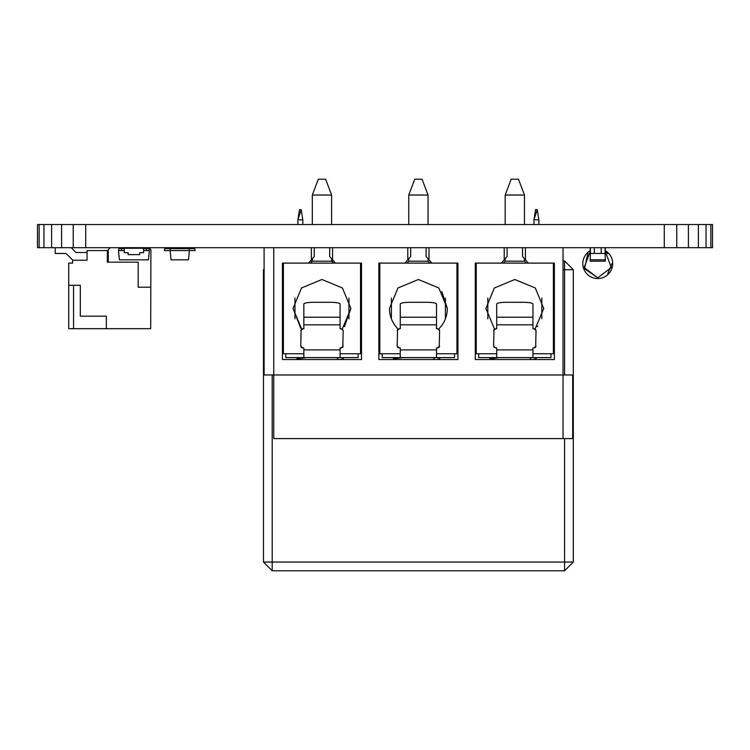 <?xml version="1.0" encoding="UTF-8"?>
<svg xmlns="http://www.w3.org/2000/svg" width="750" height="750" viewBox="0 0 750 750"><rect width="100%" height="100%" fill="white"/><g stroke="black" fill="none" stroke-linecap="round" stroke-linejoin="round"><path stroke-width="1.12" d="M706.716 247.688L621.853 247.688M706.716 224.541L621.853 224.541M128.147 247.688L43.284 247.688M128.147 224.541L43.284 224.541M710.859 224.541L712.5 224.541L712.5 247.688L710.859 247.688L710.859 224.541L706.041 224.541L706.041 247.688L710.859 247.688M39.141 224.541L39.141 247.688L37.5 247.688L37.5 224.541L706.041 224.541M698.381 224.541L698.381 247.688L706.041 247.688M688.397 224.541L688.397 247.688L698.381 247.688M676.763 224.541L676.763 247.688L688.397 247.688M664.284 224.541L664.284 247.688L676.763 247.688M85.716 224.541L85.716 247.688L664.284 247.688M73.238 224.541L73.238 247.688L85.716 247.688M61.603 224.541L61.603 247.688L73.238 247.688M51.619 224.541L51.619 247.688L61.603 247.688M43.959 224.541L43.959 247.688L51.619 247.688M39.141 247.688L43.959 247.688M607.772 273.619L611.925 263.597M607.95 253.753L605.344 251.625L611.353 267.544L597.75 277.772L584.147 267.544L590.156 251.634M605.344 250.725A14.944 14.944 0 0 1 597.75 278.541A14.944 14.944 0 0 1 590.156 250.725M587.906 253.397L584.522 268.697L597.75 277.772M605.344 247.688L605.1 253.322M590.4 253.322L590.156 247.688M590.156 259.809L605.344 259.809L605.344 261.206L590.156 261.206L590.4 253.369M605.1 253.369L605.344 259.809M590.4 247.688L590.4 253.444L594.319 253.444L594.319 247.688M605.1 247.688L605.1 253.444L601.181 253.444L601.181 247.688M594.319 253.444L601.181 253.444M440.916 326.597L438.703 329.025A28.931 28.931 0 0 0 447.319 308.438L441.797 291.431M438.712 329.025L439.762 327.938M504.216 259.8L501.319 263.109L554.353 263.109L554.353 359.541L475.284 359.541L475.284 263.109L501.319 263.109L507.112 256.5L501.319 263.109L504.216 259.809L504.216 247.688M524.466 261.188L526.397 263.109L503.25 263.109L505.181 261.188L524.466 261.188L524.466 258.703M407.794 259.8L404.897 263.109L457.931 263.109L457.931 359.541L378.853 359.541L378.853 263.109L404.897 263.109L410.681 256.5L404.897 263.109L407.784 259.809L407.784 247.688M311.363 259.8L308.466 263.109L361.5 263.109L361.5 359.541L282.431 359.541L282.431 263.109L308.466 263.109L314.25 256.5L308.466 263.109L311.353 259.809L311.353 247.688M445.397 318.825L445.397 298.05M456.966 263.109L456.966 353.756L436.519 353.756L436.519 353.241M379.819 263.109L379.819 353.756L400.266 353.756L400.266 353.241M391.397 298.05L391.397 318.825M348.966 318.825L348.966 298.05M360.534 263.109L360.534 353.756L340.097 353.756L340.097 353.241M293.034 308.438L300.666 328.012L301.65 329.025L293.034 308.438L301.509 287.981L321.966 279.506L342.422 287.981L350.897 308.438L344.475 326.606M283.397 263.109L283.397 353.756L303.834 353.756L303.834 353.241M294.966 298.05L294.966 318.825M541.819 318.825L541.819 298.05M553.397 263.109L553.397 353.756L532.95 353.756L532.95 353.241M476.25 263.109L476.25 353.756L496.697 353.756L496.697 353.241M487.819 298.05L487.819 318.825M429.966 263.109L428.034 261.188L408.75 261.188L406.819 263.109M333.534 263.109L331.603 261.188L312.319 261.188L310.397 263.109M447.319 308.438L438.844 287.981L418.397 279.506L397.941 287.981L389.466 308.438A28.931 28.931 0 0 0 398.072 329.025M342.281 329.025L350.897 308.438M535.134 329.025L543.75 308.438L535.275 287.981L514.819 279.506L494.363 287.981L485.897 308.438L494.503 329.025M537.328 326.606L537.759 326.062M524.466 224.541L524.466 195.028L505.181 195.028L505.181 224.541M428.034 224.541L428.034 195.028L408.75 195.028L408.75 224.541M331.603 224.541L331.603 195.028L312.319 195.028L312.319 224.541M439.031 347.409L436.519 347.972L436.519 349.903L400.266 349.903L400.266 357.609L400.266 353.756M382.228 357.609L382.228 353.756L382.228 357.609L436.519 357.609L436.519 349.903M454.556 357.609L454.556 353.756L454.556 357.609L436.519 357.609L436.519 353.756M400.266 349.903L400.266 347.972L397.978 347.606M342.609 347.409L340.097 347.972L340.097 349.903L303.834 349.903L303.834 357.609L303.834 353.756M285.806 357.609L285.806 353.756L285.806 357.609L340.097 357.609L340.097 349.903M358.125 357.609L358.125 353.756L358.125 357.609L340.097 357.609L340.097 353.756M303.834 349.903L303.834 347.972L301.556 347.606M535.462 347.409L532.95 347.972L532.95 349.903L496.697 349.903L496.697 357.609L496.697 353.756M478.659 357.609L478.659 353.756L478.659 357.609L532.95 357.609L532.95 349.903M550.978 357.609L550.978 353.756L550.978 357.609L532.95 357.609L532.95 353.756M496.697 349.903L496.697 347.972L494.409 347.606M524.466 195.028L518.484 179.222L511.153 179.222L505.181 195.028M428.034 195.028L422.053 179.222L414.731 179.222L408.75 195.028M331.603 195.028L325.631 179.222L318.3 179.222L312.319 195.028M397.753 347.409L397.191 346.041L397.556 329.522M397.753 329.288L400.266 328.725L400.266 324.825L436.519 324.825L436.519 328.725L438.806 329.091M439.031 329.288L439.603 330.656L439.228 347.175M391.397 357.609L394.5 357.609L393.272 358.8L403.041 357.609M436.406 359.541L439.078 358.922L440.428 357.609L445.397 357.609M301.322 347.409L300.759 346.041L301.125 329.522M301.322 329.288L303.834 328.725L303.834 324.825L340.097 324.825L340.097 328.725L342.375 329.091M342.609 329.288L343.172 330.656L342.806 347.175M294.966 357.609L298.069 357.609L296.841 358.8L306.619 357.609M339.975 359.541L342.647 358.922L343.997 357.609L348.966 357.609M494.175 347.409L493.612 346.041L493.978 329.522M494.175 329.288L496.697 328.725L496.697 324.825L532.95 324.825L532.95 328.725L535.237 329.091M535.462 329.288L536.025 330.656L535.659 347.175M487.819 357.609L490.922 357.609L489.703 358.8L499.472 357.609M532.837 359.541L535.5 358.922L536.85 357.609L541.819 357.609M439.603 346.041L437.672 347.972M399.113 347.972L397.191 346.041M397.191 330.656L399.113 328.725M437.672 328.725L439.603 330.656M343.172 346.041L341.241 347.972M302.691 347.972L300.759 346.041M300.759 330.656L302.691 328.725M341.241 328.725L343.172 330.656M536.025 346.041L534.103 347.972M495.544 347.972L493.612 346.041M493.612 330.656L495.544 328.725M534.103 328.725L536.025 330.656M490.303 359.541L489.703 358.8M393.881 359.541L393.272 358.8M297.45 359.541L296.841 358.8M533.513 359.541L535.556 358.875L536.241 359.541M437.081 359.541L439.125 358.828L439.809 359.541M340.659 359.541L342.694 358.828L343.378 359.541M436.519 324.825L436.519 303.966C435.975 302.953 432.759 302.391 426.881 302.288L409.903 302.288C404.053 302.391 400.837 302.944 400.266 303.966L400.266 324.825M340.097 324.825L340.097 303.966C339.544 302.953 336.328 302.391 330.45 302.288L313.481 302.288C307.622 302.391 304.406 302.944 303.834 303.966L303.834 324.825M532.95 324.825L532.95 303.966C532.406 302.953 529.191 302.391 523.303 302.288L506.334 302.288C500.475 302.391 497.269 302.944 496.697 303.966L496.697 324.825M525.431 247.688L525.431 259.809L528.319 263.109L522.534 256.5L522.534 247.688L522.534 256.5L525.431 259.809L523.556 257.662M332.569 247.688L332.569 259.809L335.466 263.109L329.681 256.5L329.681 247.688L329.681 256.5L332.569 259.809L330.694 257.662M429 247.688L429 259.809L431.897 263.109L426.112 256.5L426.112 247.688L426.103 256.5L429 259.809L427.125 257.662M273.75 247.688L273.75 374.972L264.103 374.972L264.103 247.688M507.103 247.688L507.103 256.5M410.681 247.688L410.681 256.5M314.25 247.688L314.25 256.5M563.034 247.688L563.034 374.972L572.681 374.972L572.681 438.609L273.75 438.609L273.75 374.972L563.034 374.972L563.034 438.609M451.406 438.609L453.103 438.609M440.906 326.606L441.319 326.072M146.466 250.575L149.353 250.575L148.969 248.672L143.55 248.653L146.466 248.653L146.466 250.575L143.55 250.575M124.266 248.653L118.884 248.672L118.5 250.575L121.397 250.575L121.397 248.653L124.266 248.653M149.353 250.575L148.434 259.838L119.428 259.838L118.5 250.575M119.428 259.838L148.434 259.838M124.266 250.575L121.397 250.575M170.475 248.653L164.691 248.653L164.306 250.575L170.091 250.575L170.475 248.672L170.091 250.575L189.375 250.575L188.991 248.672L170.475 248.672M170.091 250.575L171.019 259.838L188.447 259.838L189.375 250.575L188.991 248.653L194.775 248.653L195.159 250.575L189.375 250.575M188.447 259.838L171.019 259.838M164.691 248.653L164.306 250.575L164.691 248.653M139.697 254.625L128.119 254.625L128.119 252.694L124.266 252.694L124.266 248.259L143.55 248.259L143.55 252.694L139.697 252.694L139.697 254.625M126.197 252.694L124.266 252.703L124.266 247.875L128.212 248.259M143.55 252.703L143.55 247.875L143.55 252.703L143.55 247.875L143.55 252.703L141.619 252.694M143.55 247.875L139.697 247.875M108.281 250.575L87.066 250.575L87.066 260.222L72.6 260.222L72.6 263.109L68.747 263.109L68.747 285.291L80.316 285.291L80.316 316.153L106.35 316.153L106.35 328.688L150.703 328.688L150.9 249.609L148.969 247.688M107.316 250.575L107.316 262.153L138.169 262.153L138.169 287.222L150.703 287.222M106.35 328.688L68.747 328.688L68.747 285.291M110.016 247.875L108.281 249.609L108.281 262.153M73.566 285.291L73.566 328.688M71.4 247.875L76.031 252.506L87.066 252.506M72.834 260.222L66.084 253.472L55.247 253.472L55.247 247.875M538.884 224.541L538.884 219.956L537.263 209.7L535.584 209.616L533.962 219.684L538.884 219.956L538.884 224.541M302.822 219.956L302.822 224.541L302.822 219.956L301.209 209.7L299.522 209.616L297.909 219.684L302.822 219.956L301.209 209.7L297.909 219.684L297.909 224.541M564.572 438.609L564.572 562.05L573.309 562.05L573.309 269.691L564.572 269.691L564.572 260.953L563.034 260.953M333.572 260.953L331.603 260.953M312.319 260.953L310.35 260.953M264.103 269.062L263.484 269.691L263.484 562.05L272.213 562.05L272.213 374.972M564.572 374.972L564.572 269.691L563.034 269.691M573.309 269.691L564.572 260.953M263.484 269.691L264.103 269.691M573.309 562.05L564.572 570.778L564.572 562.05L272.213 562.05L272.213 570.778L263.484 562.05M564.572 570.778L272.213 570.778M533.962 224.541L533.962 219.684L535.584 209.616M505.181 258.703L505.181 261.188M428.034 261.188L428.034 258.703M408.75 258.703L408.75 261.188M331.603 261.188L331.603 258.703M312.319 258.703L312.319 261.188M531.188 357.609L529.772 359.541M433.35 359.541L434.756 357.609M336.919 359.541L338.325 357.609M436.519 317.231L400.266 317.231M340.097 317.231L303.834 317.231M532.95 317.231L496.697 317.231M533.962 219.684L537.263 209.7M525.422 259.8L528.319 263.109M332.569 259.8L335.466 263.109M428.991 259.8L431.897 263.109"/></g></svg>
